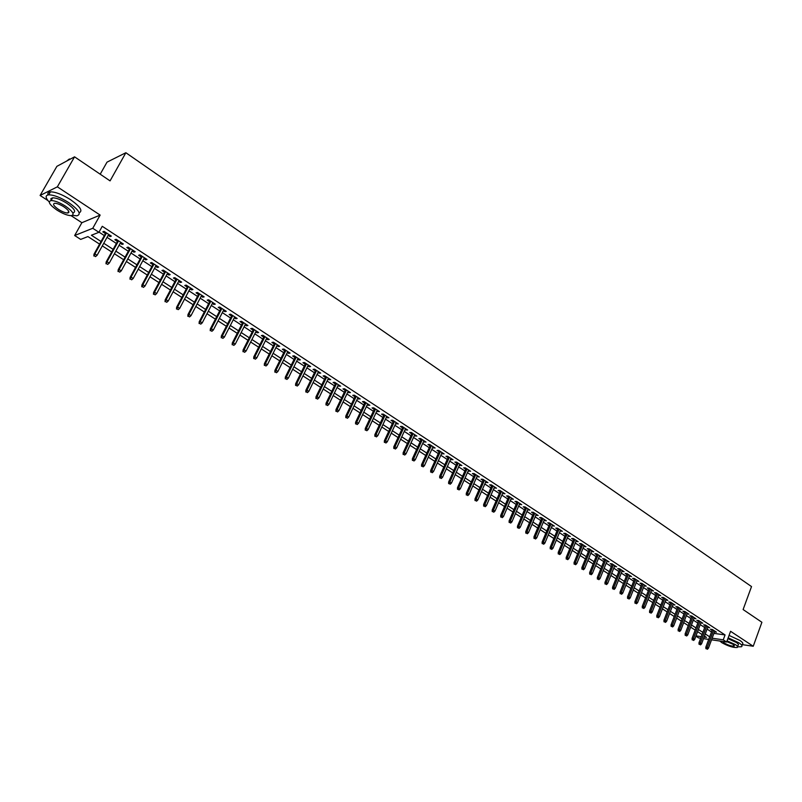 <?xml version="1.0" encoding="UTF-8"?>
<svg xmlns="http://www.w3.org/2000/svg" width="802" height="802" viewBox="0 0 802 802"><rect width="100%" height="100%" fill="white"/><g stroke="black" fill="none" stroke-linecap="round" stroke-linejoin="round"><path stroke-width="1.2" d="M99.578 244.129L87.939 236.58L80.681 239.397L74.656 235.517L92.761 228.289L98.927 232.309L91.388 235.237L101.042 241.502M71.077 215.668L81.874 222.705L74.656 235.517M81.874 222.705L100.14 215.086L57.353 186.836L74.556 156.831L56.892 166.335L40.1 195.467L47.94 200.58M100.21 174.204L107.007 162.154L125.864 152.731L751.524 586.573L743.113 609.54L761.9 622.272L753.238 646.252L730.572 631.294L726.622 642.031L711.544 639.816M700.687 638.222L698.612 637.921L695.895 636.166M57.353 186.836L40.1 195.467M742.161 644.628L753.238 646.252M108.15 235.347L110.044 236.59L111.328 236.109L104.059 231.357L102.796 231.848L105.443 233.572M120.19 243.217L122.044 244.43L123.338 243.968L116.15 239.267L114.856 239.738L117.483 241.452M132.109 251.016L133.914 252.199L135.227 251.748L128.109 247.096L126.806 247.547L129.403 249.242M143.909 258.725L145.673 259.878L147.007 259.457L139.949 254.846L138.626 255.277L141.212 256.971M155.588 266.374L157.312 267.497L158.666 267.086L151.678 262.525L150.335 262.936L152.901 264.61M167.157 273.933L168.831 275.036L170.204 274.645L163.297 270.124L161.934 270.515L164.47 272.179M178.615 281.432L180.25 282.494L181.633 282.124L174.796 277.642L173.412 278.023L175.939 279.677M189.964 288.85L191.558 289.893L192.951 289.532L186.174 285.101L184.781 285.462L187.287 287.096M201.202 296.199L202.746 297.211L204.169 296.87L197.452 292.479L196.049 292.83L198.525 294.444M212.329 303.477L213.833 304.459L215.267 304.138L208.62 299.788L207.197 300.118L209.653 301.722M223.347 310.685L224.821 311.637L226.264 311.336L219.678 307.026L218.244 307.336L220.68 308.94M234.264 317.823L235.698 318.755L237.161 318.464L230.635 314.194L229.182 314.494L231.598 316.078M245.071 324.89L246.465 325.802L247.948 325.532L241.482 321.301L240.019 321.582L242.415 323.156M255.788 331.898L257.141 332.78L258.635 332.519L252.229 328.329L250.745 328.599L253.131 330.163M266.394 338.835L267.718 339.697L269.221 339.457L262.876 335.306L261.382 335.557L263.748 337.101M276.901 345.702L278.184 346.544L279.708 346.314L273.432 342.203L271.918 342.444L274.264 343.978M287.317 352.519L288.56 353.331L290.093 353.121L283.878 349.04L282.354 349.271L284.68 350.795M297.632 359.266L298.845 360.058L300.389 359.857L294.224 355.817L292.69 356.028L294.996 357.542M307.858 365.943L309.031 366.714L310.595 366.534L304.479 362.534L302.935 362.725L305.221 364.228M317.983 372.569L320.7 373.141L314.645 369.181L313.081 369.361L315.356 370.855M328.018 379.135L330.715 379.697L324.71 375.777L323.136 375.938L325.391 377.421M337.963 385.632L340.629 386.193L334.695 382.303L333.101 382.454L335.346 383.927M347.807 392.078L350.464 392.629L344.579 388.769L342.975 388.92L345.201 390.373M357.572 398.464L360.208 399.005L354.374 395.185L352.76 395.316L354.975 396.759M367.256 404.789L369.862 405.331L364.078 401.541L362.464 401.662L364.649 403.095M376.84 411.065L379.436 411.586L373.702 407.837L372.068 407.937L374.243 409.371M386.343 417.281L388.92 417.802L383.236 414.083L381.592 414.173L383.757 415.586M395.767 423.436L398.323 423.947L392.689 420.268L391.035 420.348L393.18 421.752M405.11 429.551L407.647 430.052L402.063 426.393L400.398 426.463L402.524 427.857M414.363 435.596L416.88 436.098L411.346 432.478L409.672 432.529L411.787 433.912M423.536 441.601L426.032 442.092L420.549 438.504L418.865 438.544L420.97 439.917M432.629 447.546L435.115 448.027L429.671 444.468L427.977 444.508L430.062 445.872M441.651 453.441L444.107 453.922L438.724 450.393L437.02 450.413L439.085 451.767M450.584 459.285L453.03 459.757L447.686 456.258L445.972 456.278L448.027 457.621M459.446 465.09L461.872 465.551L456.579 462.082L454.854 462.082L456.899 463.416M468.238 470.834L470.644 471.285L465.391 467.847L463.666 467.837L465.691 469.17M476.949 476.528L479.335 476.979L474.132 473.571L472.388 473.551L474.403 474.864M485.581 482.172L487.957 482.624L482.794 479.235L481.05 479.215L483.045 480.518M494.152 487.776L496.508 488.217L491.385 484.859L489.631 484.819L491.616 486.122M502.643 493.33L504.979 493.761L499.907 490.443L498.142 490.393L500.117 491.676M511.064 498.834L513.38 499.265L508.348 495.967L506.583 495.907L508.538 497.19M519.415 504.298L521.721 504.719L516.729 501.45L514.954 501.38L516.899 502.653M527.696 509.711L529.982 510.132L525.029 506.884L523.255 506.814L525.18 508.077M535.906 515.084L538.182 515.496L533.27 512.277L531.485 512.197L533.4 513.45M544.057 520.418L546.312 520.809L541.44 517.631L539.646 517.531L541.551 518.784M552.127 525.701L554.372 526.092L549.54 522.934L547.746 522.824L549.641 524.067M560.147 530.934L562.372 531.325L557.58 528.187L555.776 528.077L557.651 529.31M568.097 536.137L570.302 536.518L565.55 533.41L563.736 533.29L565.611 534.513M575.976 541.29L578.172 541.671L573.46 538.583L571.636 538.453L573.5 539.666M583.796 546.403L585.981 546.774L581.3 543.716L579.475 543.576L581.32 544.789M591.555 551.475L593.721 551.846L589.079 548.809L587.244 548.658L589.079 549.861M599.244 556.508L601.4 556.869L596.798 553.861L594.964 553.701L596.778 554.894M606.883 561.5L609.019 561.861L604.457 558.874L602.613 558.713L604.417 559.896M614.452 566.453L616.578 566.803L612.046 563.836L610.202 563.676L611.996 564.849M621.961 571.365L624.076 571.716L619.585 568.768L617.73 568.598L619.515 569.761M629.42 576.237L631.515 576.578L627.064 573.661L625.199 573.48L626.974 574.643M636.818 581.079L638.893 581.41L634.472 578.523L632.608 578.332L634.372 579.485M644.146 585.871L646.222 586.202L641.831 583.335L639.966 583.134L641.72 584.287M651.435 590.633L653.49 590.964L649.139 588.117L647.264 587.906L648.998 589.049M658.653 595.365L660.698 595.686L656.377 592.858L654.502 592.638L656.226 593.771M665.82 600.046L667.855 600.367L663.565 597.56L661.68 597.34L663.404 598.462M672.938 604.698L674.953 605.009L670.703 602.232L668.808 602.001L670.522 603.124M679.996 609.319L682.001 609.62L677.78 606.863L675.885 606.633L677.59 607.736M687.003 613.901L688.988 614.202L684.798 611.455L682.903 611.214L684.597 612.327M693.951 618.442L695.925 618.743L691.775 616.016L689.87 615.776L691.555 616.868M700.848 622.953L702.813 623.244L698.692 620.548L696.788 620.297L698.452 621.39M707.695 627.435L709.65 627.715L705.549 625.039L703.645 624.778L705.309 625.871M713.93 633.369L725.058 634.933L102.265 226.304L98.927 232.309M99.027 232.129L104.32 235.587M107.037 237.362L116.38 243.457M119.087 245.232L128.31 251.247M131.017 253.011L140.129 258.966M142.826 260.73L151.829 266.605M154.515 268.359L163.407 274.164M166.104 275.918L174.876 281.652M177.563 283.407L186.244 289.071M188.921 290.815L197.492 296.409M200.169 298.164L208.63 303.687M211.307 305.432L219.668 310.895M222.334 312.63L230.595 318.023M233.262 319.767L241.422 325.091M244.089 326.835L252.149 332.098M254.805 333.832L262.775 339.035M265.422 340.76L273.302 345.903M275.938 347.627L283.728 352.71M286.364 354.434L294.053 359.456M296.69 361.171L304.289 366.133M306.915 367.847L314.424 372.75M317.051 374.474L324.479 379.316M327.096 381.03L334.434 385.812M337.051 387.526L344.299 392.258M346.915 393.962L354.073 398.634M356.69 400.338L363.767 404.96M366.374 406.664L373.371 411.236M375.968 412.93L382.885 417.451M385.481 419.135L392.318 423.606M394.905 425.291L401.672 429.712M404.258 431.396L410.945 435.757M413.521 437.441L420.128 441.762M422.704 443.436L429.24 447.706M431.807 449.381L438.263 453.601M440.829 455.275L447.215 459.446M449.772 461.11L456.087 465.24M458.644 466.904L464.889 470.974M467.436 472.639L473.611 476.679M476.157 478.333L482.263 482.323M484.799 483.977L490.834 487.917M493.37 489.571L499.345 493.471M501.872 495.125L507.776 498.974M510.293 500.618L516.137 504.438M518.653 506.082L524.428 509.851M526.944 511.486L532.658 515.215M535.165 516.859L540.809 520.548M543.315 522.182L548.899 525.821M551.395 527.455L556.929 531.064M559.415 532.688L564.889 536.257M567.375 537.881L572.778 541.41M575.265 543.034L580.608 546.523M583.084 548.147L588.377 551.596M590.853 553.21L596.087 556.628M598.553 558.242L603.726 561.621M606.192 563.225L611.314 566.573M613.771 568.167L618.833 571.475M621.289 573.079L626.302 576.357M628.748 577.951L633.7 581.189M636.146 582.783L641.049 585.981M643.485 587.575L648.347 590.743M650.773 592.327L655.575 595.465M658.001 597.049L662.753 600.157M665.179 601.731L669.881 604.798M672.297 606.382L676.948 609.42M679.354 610.994L683.956 614.001M686.362 615.565L690.923 618.543M693.319 620.106L697.83 623.054M700.226 624.618L704.687 627.525M707.073 629.089L711.494 631.966M714.492 631.876L716.427 632.156L712.366 629.5L710.452 629.239L712.106 630.312M100.14 215.086L92.761 228.289M725.058 634.933L723.254 639.826L726.622 642.031M74.556 156.831L110.064 180.881L125.864 152.731M704.106 637.049L706.452 637.389L704.467 636.096M702.061 634.542L697.59 631.645M695.184 630.091L690.662 627.154M688.256 625.6L683.685 622.633M681.279 621.069L676.657 618.081M674.241 616.517L669.57 613.49M667.154 611.916L662.432 608.858M660.006 607.284L655.234 604.197M652.808 602.623L647.986 599.505M645.55 597.921L640.678 594.763M638.232 593.179L633.309 589.991M630.863 588.407L625.891 585.179M623.435 583.595L618.402 580.327M615.946 578.743L610.863 575.445M608.397 573.851L603.264 570.523M600.788 568.919L595.595 565.55M593.129 563.946L587.876 560.548M585.39 558.944L580.087 555.495M577.6 553.891L572.237 550.413M569.741 548.799L564.317 545.28M561.821 543.666L556.337 540.117M553.841 538.493L548.297 534.904M545.791 533.28L540.187 529.641M537.671 528.017L532.007 524.348M529.49 522.714L523.756 518.994M521.24 517.37L515.445 513.611M512.919 511.977L507.054 508.177M504.528 506.533L498.603 502.694M496.067 501.049L490.072 497.17M487.536 495.526L481.471 491.596M478.924 489.952L472.799 485.972M470.253 484.328L464.047 480.308M461.491 478.654L455.225 474.594M452.669 472.929L446.333 468.819M443.767 467.165L437.351 463.005M434.784 461.34L428.298 457.14M425.722 455.466L419.165 451.215M416.579 449.551L409.952 445.25M407.366 443.576L400.649 439.225M398.063 437.541L391.276 433.15M388.679 431.466L381.812 427.015M379.206 425.331L372.268 420.829M369.662 419.135L362.634 414.584M360.018 412.89L352.91 408.288M350.294 406.594L343.106 401.932M340.479 400.228L333.201 395.516M330.584 393.812L323.216 389.04M320.589 387.336L313.141 382.514M310.504 380.81L302.966 375.917M300.319 374.213L292.7 369.271M290.053 367.557L282.334 362.554M279.687 360.83L271.868 355.777M269.221 354.053L261.312 348.93M258.655 347.206L250.655 342.023M247.988 340.299L239.898 335.046M237.222 333.321L229.031 328.008M226.354 326.274L218.064 320.9M215.387 319.166L206.986 313.722M204.31 311.988L195.808 306.484M193.122 304.74L184.52 299.166M181.823 297.422L173.122 291.778M170.425 290.033L161.603 284.319M158.906 282.565L149.984 276.78M147.277 275.036L138.245 269.181M135.528 267.417L126.385 261.492M123.668 259.738L114.405 253.733M111.689 251.968L102.305 245.893M696.006 635.876L701.279 636.638M708.727 639.405L703.514 638.643M712.136 638.212L723.254 639.826M103.759 243.267L113.122 249.352M115.839 251.116L125.092 257.131M127.799 258.886L136.941 264.82M139.648 266.585L148.671 272.439M151.377 274.194L160.29 279.988M162.986 281.743L171.788 287.457M174.485 289.211L183.187 294.855M185.874 296.6L194.465 302.184M197.152 303.928L205.633 309.442M208.32 311.176L216.7 316.63M219.377 318.364L227.658 323.747M230.334 325.482L238.515 330.795M241.181 332.529L249.272 337.782M251.928 339.507L259.918 344.7M262.575 346.424L270.474 351.547M273.121 353.271L280.921 358.344M283.567 360.058L291.276 365.07M293.923 366.785L301.542 371.727M304.179 373.441L311.707 378.333M314.344 380.048L321.782 384.88M324.409 386.584L331.767 391.356M334.384 393.06L341.652 397.782M344.269 399.486L351.456 404.148M354.073 405.852L361.171 410.464M363.777 412.158L370.795 416.709M373.401 418.403L380.338 422.905M382.935 424.599L389.792 429.05M392.389 430.734L399.165 435.135M401.762 436.819L408.459 441.17M411.045 442.854L417.672 447.155M420.248 448.829L426.804 453.09M429.371 454.754L435.847 458.965M438.423 460.629L444.819 464.789M447.386 466.453L453.721 470.563M456.278 472.228L462.533 476.298M465.09 477.952L471.285 481.972M473.832 483.626L479.947 487.606M482.493 489.26L488.548 493.19M491.085 494.834L497.07 498.724M499.606 500.368L505.521 504.217M508.047 505.861L513.902 509.661M516.428 511.295L522.222 515.054M524.739 516.699L530.463 520.408M532.969 522.042L538.633 525.721M541.149 527.355L546.743 530.984M549.25 532.618L554.784 536.217M557.29 537.831L562.763 541.39M565.26 543.014L570.673 546.533M573.159 548.147L578.523 551.626M581.009 553.24L586.312 556.688M588.788 558.292L594.031 561.701M596.508 563.305L601.69 566.673M604.157 568.277L609.289 571.615M611.756 573.209L616.838 576.508M619.294 578.102L624.317 581.37M626.763 582.964L631.735 586.192M634.182 587.776L639.104 590.974M641.54 592.558L646.402 595.716M648.838 597.3L653.66 600.427M656.086 602.001L660.848 605.099M663.274 606.673L667.986 609.731M670.412 611.304L675.073 614.332M677.489 615.906L682.101 618.903M684.507 620.467L689.078 623.435M691.484 624.999L695.996 627.926M698.402 629.49L702.873 632.387M705.269 633.951L709.69 636.818M714.813 631.104L714.512 631.896M708.036 626.663L707.735 627.455M701.209 622.192L700.908 622.994M694.321 617.69L694.021 618.492M687.394 613.159L687.093 613.961M680.407 608.588L680.106 609.39M673.369 603.976L673.058 604.778M666.282 599.335L665.971 600.147M659.134 594.653L658.813 595.465M651.926 589.941L651.605 590.753M644.668 585.189L644.347 586.001M637.349 580.397L637.029 581.219M629.971 575.575L629.65 576.397M622.542 570.713L622.222 571.535M615.054 565.811L614.723 566.633M607.505 560.869L607.174 561.691M599.896 555.886L599.555 556.708M592.217 550.864L591.886 551.696M584.488 545.801L584.147 546.633M576.688 540.698L576.347 541.53M568.829 535.556L568.488 536.388M560.909 530.363L560.558 531.205M552.919 525.14L552.568 525.982M544.869 519.866L544.508 520.719M536.749 514.553L536.388 515.405M528.558 509.19L528.197 510.042M520.308 503.786L519.937 504.648M511.977 498.343L511.616 499.195M503.586 492.849L503.215 493.711M495.125 487.305L494.744 488.167M486.583 481.721L486.202 482.583M477.972 476.087L477.591 476.949M469.29 470.403L468.909 471.275M460.538 464.669L460.147 465.541M451.706 458.894L451.315 459.767M442.794 453.06L442.403 453.932M433.812 447.175L433.411 448.057M424.749 441.25L424.348 442.133M415.606 435.265L415.195 436.148M406.383 429.22L405.972 430.113M397.07 423.135L396.659 424.027M387.687 416.99L387.276 417.882M378.213 410.794L377.792 411.687M368.659 404.539L368.238 405.431M359.015 398.223L358.594 399.125M349.291 391.857L348.86 392.759M339.477 385.431L339.035 386.343M329.562 378.945L329.131 379.857M319.567 372.409L319.126 373.321M309.482 365.802L309.031 366.714M299.296 359.136L298.845 360.058M289.021 352.409L288.56 353.331M278.645 345.622L278.184 346.544M268.179 338.775L267.718 339.697M257.612 331.858L257.141 332.78M246.946 324.87L246.465 325.802M236.169 317.823L235.698 318.755M225.302 310.705L224.821 311.637M214.324 303.517L213.833 304.459M203.237 296.269L202.746 297.211M192.049 288.941L191.558 289.893M180.751 281.552L180.25 282.494M169.342 274.083L168.831 275.036M157.824 266.545L157.312 267.497M146.185 258.926L145.673 259.878M134.435 251.237L133.914 252.199M122.566 243.467L122.044 244.43M110.586 235.618L110.044 236.59M712.397 629.52L705.82 647.214L707.194 647.425L713.559 630.282M706.692 648.828L707.374 649.269L706.692 648.828L707.194 647.425L708.427 648.216L714.782 631.084M705.82 647.214L705.93 648.718M707.374 649.269L708.427 648.216M746.482 611.826L751.434 615.184M750.411 614.492L748.577 613.249M737.66 646.813L741.379 646.773C742.702 646.131 741.91 644.828 738.993 642.853L728.166 637.831M741.86 645.45L742.251 644.377C743.574 643.725 742.782 642.412 739.875 640.437L729.058 635.415M727.875 638.633L736.296 642.452C738.401 643.886 738.973 644.828 738.02 645.289L737.559 646.542M719.875 641.039L721.8 642.653C728.096 646.151 733.239 647.765 737.218 647.495C738.171 647.034 737.589 646.091 735.484 644.668L727.063 640.848M722.782 641.47L724.216 643.003C728.276 645.259 731.584 646.302 734.151 646.131L733.028 644.307L726.782 641.6M84.27 163.418L93.623 169.743M90.897 167.899L87.438 165.553M72.531 215.337L76.832 215.818C81.684 214.385 79.007 209.994 68.782 202.645C60.541 197.482 53.854 194.876 48.721 194.836C45.133 195.357 45.303 197.753 49.223 202.024M79.167 212.771C83.087 210.946 80.19 206.575 70.486 199.648C62.255 194.475 55.579 191.868 50.436 191.848C48.24 192.059 47.438 193.081 48.03 194.926M51.127 200.48L50.957 198.615L52.661 197.813C56.351 197.843 61.152 199.708 67.087 203.427C74.466 208.72 76.401 211.888 72.892 212.931M68.892 212.34L68.24 212.139M56.982 210.104C62.917 213.783 67.699 215.638 71.358 215.648C74.847 214.625 72.912 211.467 65.523 206.184C59.579 202.475 54.767 200.6 51.087 200.56C47.559 201.633 49.523 204.811 56.982 210.104M63.99 206.886C60.16 204.5 57.062 203.297 54.686 203.277C52.421 203.959 53.684 206.004 58.486 209.412C62.305 211.788 65.393 212.991 67.749 213.001C70.005 212.329 68.751 210.294 63.99 206.886M70.506 159.007L69.283 159.047L66.586 161.122M67.208 160.781L70.686 158.906M50.817 198.966L51.569 199.718M705.6 625.069L698.973 642.813L700.346 643.024L706.762 625.831M699.835 644.437L700.527 644.878L699.835 644.437L700.346 643.024L701.58 643.816L707.996 626.633M698.973 642.813L699.073 644.317M700.527 644.878L701.58 643.816M698.753 620.588L692.076 638.382L693.439 638.582L699.905 621.349M692.938 640.006L693.63 640.447L692.938 640.006L693.439 638.582L694.692 639.384L701.148 622.151M692.076 638.382L692.176 639.886M693.63 640.447L694.692 639.384M691.855 616.076L685.119 633.911L686.482 634.111L693.008 616.828M685.971 635.535L686.672 635.986L685.971 635.535L686.482 634.111L687.745 634.923L694.251 617.64M685.119 633.911L685.219 635.425M686.672 635.986L687.745 634.923M684.898 611.525L678.111 629.41L679.474 629.61L686.041 612.277M678.963 631.034L679.665 631.485L678.963 631.034L679.474 629.61L680.738 630.422L687.304 613.099M678.111 629.41L678.211 630.923M679.665 631.485L680.738 630.422M677.89 606.934L671.053 624.878L672.407 625.069L679.033 607.685M671.896 626.502L672.607 626.953L671.896 626.502L672.407 625.069L673.69 625.891L680.297 608.507M671.053 624.878L671.144 626.392M672.607 626.953L673.69 625.891M670.833 602.312L663.936 620.307L665.289 620.487L671.966 603.054M664.778 621.931L665.49 622.392L664.778 621.931L665.289 620.487L666.582 621.319L673.249 603.896M663.936 620.307L664.026 621.831M665.49 622.392L666.582 621.319M663.715 597.66L656.768 615.705L658.121 615.886L664.848 598.402M657.6 617.329L658.322 617.791L657.6 617.329L658.121 615.886L659.414 616.718L666.131 599.244M656.768 615.705L656.848 617.229M658.322 617.791L659.414 616.718M656.547 592.959L649.54 611.064L650.893 611.234L657.67 593.701M650.372 612.688L651.104 613.149L650.372 612.688L650.893 611.234L652.196 612.076L658.973 594.553M649.54 611.064L649.62 612.588M651.104 613.149L652.196 612.076M649.319 588.237L642.252 606.382L643.605 606.553L650.442 588.969M643.084 608.016L643.816 608.477L643.084 608.016L643.605 606.553L644.918 607.395L651.745 589.821M642.252 606.382L642.342 607.916M643.816 608.477L644.918 607.395M642.041 583.465L634.913 601.67L636.257 601.831L643.154 584.197M635.745 603.294L636.477 603.776L635.745 603.294L636.257 601.831L637.59 602.683L644.467 585.059M634.913 601.67L634.994 603.204M636.477 603.776L637.59 602.683M634.693 578.663L627.515 596.919L628.858 597.079L635.806 579.395M628.337 598.543L629.079 599.024L628.337 598.543L628.858 597.079L630.192 597.931L637.139 580.257M627.515 596.919L627.595 598.452M629.079 599.024L630.192 597.931M627.294 573.821L620.056 592.127L621.4 592.277L628.407 574.543M620.878 593.761L621.63 594.242L620.878 593.761L621.4 592.277L622.743 593.149L629.74 575.425M620.056 592.127L620.136 593.67M621.63 594.242L622.743 593.149M619.846 568.939L612.548 587.295L613.881 587.445L620.948 569.661M613.36 588.929L614.111 589.42L613.36 588.929L613.881 587.445L615.234 588.317L622.292 570.543M612.548 587.295L612.618 588.848M614.111 589.42L615.234 588.317M612.327 564.027L604.969 582.432L606.302 582.573L613.42 564.738M605.781 584.067L606.543 584.558L605.781 584.067L606.302 582.573L607.665 583.455L614.783 565.631M604.969 582.432L605.039 583.986M606.543 584.558L607.665 583.455M604.748 559.064L597.33 577.53L598.663 577.661L605.841 559.776M598.132 579.164L598.904 579.656L598.132 579.164L598.663 577.661L600.036 578.553L607.214 560.678M597.33 577.53L597.4 579.084M598.904 579.656L600.036 578.553M597.119 554.072L589.64 572.578L590.954 572.718L598.202 554.773M590.432 574.222L591.204 574.713L590.432 574.222L590.954 572.718L592.347 573.61L599.585 555.676M589.64 572.578L589.701 574.142M591.204 574.713L592.347 573.61M589.42 549.029L581.881 567.595L583.194 567.726L590.503 549.731M582.673 569.24L583.445 569.741L582.673 569.24L583.194 567.726L584.598 568.628L591.886 550.643M581.881 567.595L581.941 569.169M583.445 569.741L584.598 568.628M581.661 543.946L574.052 562.573L575.365 562.693L582.733 544.648M574.844 564.217L575.625 564.718L574.844 564.217L575.365 562.693L576.778 563.606L584.137 545.571M574.052 562.573L574.112 564.147M575.625 564.718L576.778 563.606M573.841 538.834L566.172 557.51L567.475 557.621L574.904 539.525M566.954 559.154L567.746 559.656L566.954 559.154L567.475 557.621L568.899 558.543L576.317 540.458M566.172 557.51L566.222 559.084M567.746 559.656L568.899 558.543M565.951 533.671L558.222 552.398L559.525 552.508L567.014 534.363M558.994 554.042L559.796 554.553L558.994 554.042L559.525 552.508L560.959 553.43L568.438 535.295M558.222 552.398L558.272 553.981M559.796 554.553L560.959 553.43M558.002 528.468L550.202 547.255L551.505 547.355L559.054 529.16M550.974 548.899L551.776 549.41L550.974 548.899L551.505 547.355L552.949 548.287L560.498 530.092M550.202 547.255L550.252 548.839M551.776 549.41L552.949 548.287M549.992 523.225L542.122 542.062L543.415 542.162L551.034 523.907M542.884 543.706L543.696 544.227L542.884 543.706L543.415 542.162L544.879 543.094L552.488 524.849M542.122 542.062L542.162 543.646M543.696 544.227L544.879 543.094M541.911 517.932L533.972 536.829L535.265 536.919L542.944 518.613M534.733 538.473L535.556 538.994L534.733 538.473L535.265 536.919L536.738 537.861L544.408 519.566M533.972 536.829L534.012 538.423M535.556 538.994L536.738 537.861M533.761 512.598L525.761 531.546L527.044 531.636L534.794 513.27M526.513 533.2L527.335 533.731L526.513 533.2L527.044 531.636L528.528 532.588L536.267 514.242M525.761 531.546L525.801 533.15M527.335 533.731L528.528 532.588M525.551 507.225L517.47 526.232L518.754 526.302L526.573 507.897M518.222 527.876L519.054 528.408L518.222 527.876L518.754 526.302L520.247 527.265L528.057 508.869M517.47 526.232L517.511 527.826M519.054 528.408L520.247 527.265M517.26 501.801L509.12 520.859L510.393 520.939L518.282 502.463M509.861 522.513L510.704 523.054L509.861 522.513L510.393 520.939L511.907 521.901L519.776 503.445M509.12 520.859L509.15 522.473M510.704 523.054L511.907 521.901M508.909 496.338L500.699 515.455L501.962 515.516L509.922 496.989M501.43 517.1L502.273 517.641L501.43 517.1L501.962 515.516L503.486 516.498L511.425 497.982M500.699 515.455L500.729 517.059M502.273 517.641L503.486 516.498M500.488 490.824L492.207 509.992L493.471 510.052L501.491 491.476M492.929 511.646L493.781 512.197L492.929 511.646L493.471 510.052L495.004 511.044L503.014 492.468M492.207 509.992L492.227 511.606M493.781 512.197L495.004 511.044M491.997 485.26L483.636 504.488L484.889 504.548L492.989 485.912M484.358 506.142L485.22 506.694L484.358 506.142L484.889 504.548L486.443 505.541L494.523 486.914M483.636 504.488L483.656 506.112M485.22 506.694L486.443 505.541M483.426 479.656L474.995 498.944L476.248 498.984L484.408 480.298M475.706 500.598L476.578 501.15L475.706 500.598L476.248 498.984L477.812 499.987L485.962 481.31M474.995 498.944L475.015 500.568M476.578 501.15L477.812 499.987M474.784 474.002L466.283 493.34L467.526 493.38L475.766 474.644M466.985 494.994L467.867 495.556L466.985 494.994L467.526 493.38L469.1 494.393L477.33 475.666M466.283 493.34L466.293 494.974M467.867 495.556L469.1 494.393M466.072 468.298L457.491 487.696L458.734 487.736L467.045 468.929M458.193 489.35L459.075 489.922L458.193 489.35L458.734 487.736L460.328 488.749L468.619 469.962M457.491 487.696L457.501 489.33M459.075 489.922L460.328 488.749M457.29 462.543L448.629 482.002L449.862 482.032L458.243 463.175M449.32 483.656L450.213 484.228L449.32 483.656L449.862 482.032L451.466 483.065L459.837 464.218M448.629 482.002L448.639 483.646M450.213 484.228L451.466 483.065M448.428 456.739L439.686 476.258L440.92 476.278L449.371 457.371M440.378 477.912L441.27 478.493L440.378 477.912L440.92 476.278L442.534 477.32L450.975 458.413M439.686 476.258L439.697 477.902M441.27 478.493L442.534 477.32M439.486 450.894L430.674 470.473L431.897 470.483L440.428 451.506M431.346 472.127L432.258 472.709L431.346 472.127L431.897 470.483L433.521 471.526L442.042 452.569M430.674 470.473L430.674 472.117M432.258 472.709L433.521 471.526M430.463 444.99L421.571 464.629L422.784 464.629L431.396 445.601M422.243 466.283L423.155 466.864L422.243 466.283L422.784 464.629L424.438 465.681L433.03 446.664M421.571 464.629L421.571 466.283M423.155 466.864L424.438 465.681M421.371 439.035L412.398 458.734L413.601 458.724L422.293 439.636M413.06 460.388L413.982 460.98L413.06 460.388L413.601 458.724L415.266 459.787L423.937 440.719M412.398 458.734L412.388 460.388M413.982 460.98L415.266 459.787M412.198 433.03L403.135 452.779L404.338 452.769L413.11 433.631M403.787 454.443L404.719 455.035L403.787 454.443L404.338 452.769L406.012 453.842L414.764 434.714M403.135 452.779L403.125 454.443M404.719 455.035L406.012 453.842M402.935 426.975L393.802 446.784L394.995 446.764L403.837 427.566M394.444 448.438L395.386 449.04L394.444 448.438L394.995 446.764L396.679 447.847L405.511 428.659M393.802 446.784L393.782 448.448M395.386 449.04L396.679 447.847M393.602 420.86L384.379 440.729L385.562 440.699L394.494 421.441M385.01 442.383L385.962 442.995L385.01 442.383L385.562 440.699L387.266 441.792L396.178 422.554M384.379 440.729L384.358 442.403M385.962 442.995L387.266 441.792M384.178 414.694L374.875 434.624L376.048 434.584L385.06 415.276M375.496 436.278L376.449 436.889L375.496 436.278L376.048 434.584L377.772 435.687L386.764 416.388M374.875 434.624L374.845 436.298M376.449 436.889L377.772 435.687M374.664 408.469L365.281 428.458L366.444 428.418L375.547 409.04M365.892 430.123L366.855 430.734L365.892 430.123L366.444 428.418L368.178 429.531L377.261 410.163M365.281 428.458L365.241 430.143M366.855 430.734L368.178 429.531M365.08 402.193L355.597 422.243L356.76 422.193L365.943 402.754M356.208 423.897L357.181 424.529L356.208 423.897L356.76 422.193L358.514 423.316L367.677 403.897M355.597 422.243L355.567 423.927M357.181 424.529L358.514 423.316M355.396 395.857L345.832 415.977L346.985 415.907L356.248 396.419M346.434 417.631L347.416 418.263L346.434 417.631L346.985 415.907L348.75 417.04L358.003 397.561M345.832 415.977L345.792 417.662M347.416 418.263L348.75 417.04M345.632 389.471L335.978 409.642L337.121 409.571L346.474 390.023M336.569 411.296L337.562 411.937L336.569 411.296L337.121 409.571L338.905 410.714L348.238 391.175M335.978 409.642L335.928 411.336M337.562 411.937L338.905 410.714M335.777 383.015L326.033 403.256L327.176 403.175L336.609 383.557M326.615 404.91L327.617 405.551L326.615 404.91L327.176 403.175L328.97 404.328L338.394 384.729M326.033 403.256L325.983 404.95M327.617 405.551L328.97 404.328M325.833 376.509L315.998 396.81L317.131 396.719L326.655 377.04M316.569 398.464L317.582 399.105L316.569 398.464L317.131 396.719L318.945 397.882L328.459 378.223M315.998 396.81L315.938 398.514M317.582 399.105L318.945 397.882M315.798 369.943L305.873 390.303L306.986 390.203L316.61 370.464M306.434 391.957L307.447 392.609L306.434 391.957L306.986 390.203L308.82 391.376L318.424 371.657M305.873 390.303L305.813 392.008M307.447 392.609L308.82 391.376M305.672 363.316L295.647 383.737L296.76 383.627L306.474 363.827M296.199 385.391L297.221 386.053L296.199 385.391L296.76 383.627L298.605 384.81L308.299 365.03M295.647 383.737L295.577 385.451M297.221 386.053L298.605 384.81M295.457 356.619L285.332 377.11L286.434 376.99L296.239 357.131M285.873 378.765L286.905 379.426L285.873 378.765L286.434 376.99L288.299 378.183L298.083 358.344M285.332 377.11L285.261 378.825M286.905 379.426L288.299 378.183M285.141 349.873L274.916 370.414L276.008 370.283L285.903 350.374M275.447 372.068L276.49 372.74L275.447 372.068L276.008 370.283L277.893 371.496L287.778 351.597M274.916 370.414L274.835 372.138M276.49 372.74L277.893 371.496M274.725 343.055L264.399 363.667L265.482 363.527L275.477 343.547M264.921 365.321L265.983 365.993L264.921 365.321L265.482 363.527L267.387 364.75L277.362 344.78M264.399 363.667L264.319 365.391M265.983 365.993L267.387 364.75M264.209 336.178L253.793 356.85L254.866 356.7L264.961 336.66M254.304 358.504L255.367 359.186L254.304 358.504L254.866 356.7L256.78 357.933L266.855 337.903M253.793 356.85L253.703 358.584M255.367 359.186L256.78 357.933M253.602 329.231L243.086 349.973L244.139 349.802L254.334 329.712M243.577 351.617L244.65 352.309L243.577 351.617L244.139 349.802L246.084 351.055L256.259 330.965M243.086 349.973L242.986 351.707M244.65 352.309L246.084 351.055M242.896 322.224L232.269 343.025L233.322 342.855L243.607 322.695M232.75 344.67L233.843 345.371L232.75 344.67L233.322 342.855L235.277 344.108L245.552 323.958M232.269 343.025L232.169 344.77M233.843 345.371L235.277 344.108M232.079 315.146L221.352 336.008L222.395 335.827L232.78 315.607M221.823 337.662L222.926 338.364L221.823 337.662L222.395 335.827L224.37 337.101L234.745 316.88M221.352 336.008L221.242 337.762M222.926 338.364L224.37 337.101M221.162 307.998L210.335 328.93L211.357 328.74L221.853 308.449M210.786 330.574L211.898 331.286L210.786 330.574L211.357 328.74L213.352 330.013L223.828 309.742M210.335 328.93L210.214 330.685M211.898 331.286L213.352 330.013M210.144 300.79L199.197 321.782L200.219 321.572L210.816 301.231M199.648 323.427L200.771 324.148L199.648 323.427L200.219 321.572L202.234 322.865L212.811 302.534M199.197 321.782L199.086 323.537M200.771 324.148L202.234 322.865M199.016 293.502L187.969 314.564L188.971 314.344L199.678 293.933M188.4 316.209L189.533 316.93L188.4 316.209L188.971 314.344L191.006 315.657L201.693 295.256M187.969 314.564L187.838 316.329M189.533 316.93L191.006 315.657M187.788 286.154L176.62 307.276L177.613 307.046L188.43 286.575M177.041 308.92L178.184 309.652L177.041 308.92L177.613 307.046L179.668 308.369L190.465 287.898M176.62 307.276L176.49 309.041M178.184 309.652L179.668 308.369M176.44 278.725L165.162 299.918L166.144 299.677L177.072 279.136M165.573 301.562L166.726 302.294L165.573 301.562L166.144 299.677L168.22 301.011L179.117 280.479M165.162 299.918L165.032 301.692M166.726 302.294L168.22 301.011M164.981 271.226L153.593 292.489L154.565 292.229L165.593 271.627M153.984 294.123L155.157 294.865L153.984 294.123L154.565 292.229L156.651 293.572L167.668 272.981M153.593 292.489L153.453 294.264M155.157 294.865L156.651 293.572M153.413 263.657L141.904 284.981L142.866 284.71L154.014 264.048M142.295 286.615L143.468 287.367L142.295 286.615L142.866 284.71L144.982 286.073L156.109 265.412M141.904 284.981L141.764 286.765M143.468 287.367L144.982 286.073M141.733 256.008L130.104 277.402L131.047 277.121L142.315 256.389M130.475 279.036L131.658 279.798L130.475 279.036L131.047 277.121L133.182 278.495L144.43 257.773M130.104 277.402L129.954 279.186M131.658 279.798L133.182 278.495M129.934 248.289L118.185 269.743L119.117 269.452L130.495 248.65M118.546 271.377L119.739 272.149L118.546 271.377L119.117 269.452L121.272 270.835L132.631 250.054M118.185 269.743L118.024 271.537M119.739 272.149L121.272 270.835M118.014 240.49L106.155 262.013L107.067 261.703L118.566 240.841M106.486 263.637L107.699 264.419L106.486 263.637L107.067 261.703L109.242 263.106L120.721 242.254M106.155 262.013L105.984 263.808M107.699 264.419L109.242 263.106M105.974 232.61L93.994 254.204L94.897 253.883L106.506 232.951M94.315 255.828L95.538 256.61L94.315 255.828L94.897 253.883L97.092 255.297L108.691 234.374M93.994 254.204L93.814 255.998M95.538 256.61L97.092 255.297M734.371 645.52L734.151 646.131M68.761 159.949L69.283 159.047M68.711 211.297L67.749 213.001M52.661 197.813L51.087 200.56M48.721 194.836L50.436 191.848"/></g></svg>
